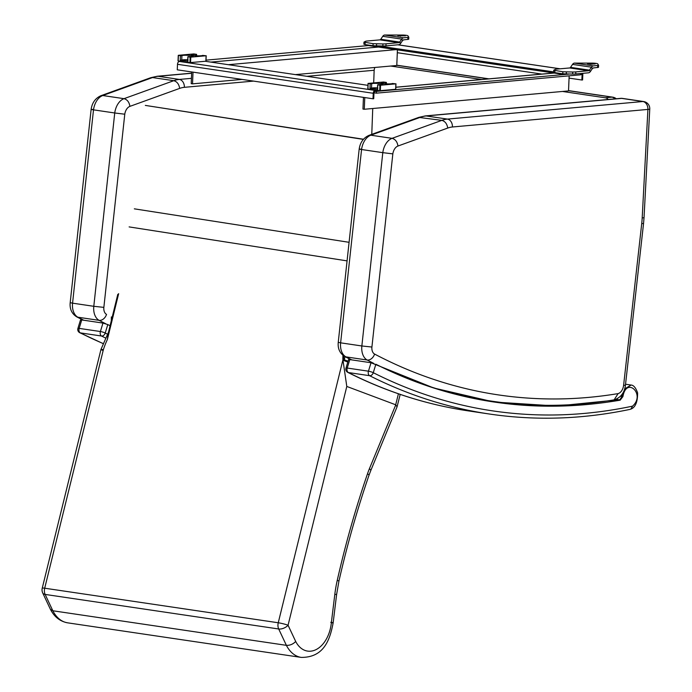 <?xml version="1.0" encoding="UTF-8"?>
<svg xmlns="http://www.w3.org/2000/svg" width="692" height="692" viewBox="0 0 692 692"><rect width="100%" height="100%" fill="white"/><g stroke="black" fill="none" stroke-linecap="round" stroke-linejoin="round"><path stroke-width="1.04" d="M368.153 83.464L367.962 88.983L368.04 83.421L383.463 82.019L386.395 82.426L385.66 82.495L385.608 83.81M368.187 83.464L370.194 83.767L370.004 88.239L377.745 89.233M377.503 87.867A5.666 0.666 -177.6 0 0 371.5 88.23L371.682 83.758L370.194 83.767M371.682 83.758A5.666 0.666 -177.6 0 1 377.572 83.386A5.666 0.666 -177.6 0 1 382.979 84.277A5.666 0.666 -177.6 0 1 378.36 84.744L377.633 84.813L377.443 89.294M377.737 89.389L377.633 84.813M377.927 84.908L379.925 85.203L379.7 90.721L395.642 89.294M380.332 90.747L380.557 85.228L379.925 85.203M380.557 85.228L395.867 83.853L395.634 89.372M385.66 82.495A5.666 0.666 -177.6 0 0 381.041 82.962A5.666 0.666 -177.6 0 0 386.447 83.853A5.666 0.666 -177.6 0 0 392.338 83.49L395.867 83.853M367.962 88.983L379.7 90.721M371.5 88.23L370.004 88.239M178.38 55.377L178.181 60.905L178.38 55.308L193.691 53.933L196.615 54.348L195.888 54.417L195.836 55.732M178.415 55.386L180.413 55.68L180.231 60.161L187.965 61.147M187.731 59.789A5.666 0.666 -177.6 0 0 181.728 60.152L181.91 55.671L180.413 55.68M181.91 55.671A5.666 0.666 -177.6 0 1 187.8 55.299A5.666 0.666 -177.6 0 1 193.198 56.199A5.666 0.666 -177.6 0 1 188.587 56.657L187.852 56.735L187.67 61.216M187.965 61.303L187.852 56.735M188.146 56.831L190.153 57.125L189.919 62.643L205.861 61.216M190.551 62.661L190.784 57.142L190.153 57.125M190.784 57.142L206.086 55.767L205.861 61.285M195.888 54.417A5.666 0.666 -177.6 0 0 191.269 54.884A5.666 0.666 -177.6 0 0 196.666 55.775A5.666 0.666 -177.6 0 0 202.566 55.403L206.086 55.767M178.181 60.905L189.919 62.643M181.728 60.152L180.231 60.161M598.571 65.308L598.502 67.332L593.243 67.963A1.791 1.185 98.4 0 0 592.378 68.56L590.371 71.527A3.867 2.569 -81.6 0 1 588.494 72.816L575.735 73.957A7.162 0.848 -177.6 0 1 572.621 74.07L562.786 73.819L554.82 72.643L553.643 72.279L553.73 70.212L555.209 69.416A7.162 0.848 -177.6 0 1 556.904 69.096L569.654 67.954A1.791 1.185 98.4 0 0 570.528 67.358L572.535 64.391A3.867 2.569 -81.6 0 1 574.412 63.102L592.828 63.119A4.775 0.562 -177.6 0 1 597.689 63.837L598.589 65.273L593.329 65.904A3.867 2.569 98.4 0 0 591.452 67.193L589.446 70.151A1.791 1.185 -81.6 0 1 588.572 70.748L575.822 71.899A7.162 0.848 -177.6 0 1 572.708 72.011L562.873 71.76L553.73 70.212M595.059 63.932A2.967 1.964 98.4 0 1 595.163 63.924L590.613 64.252L587.473 63.768L591.513 63.387A2.967 1.964 -81.6 0 0 590.207 64.192M593.399 67.954A2.967 1.964 -81.6 0 1 592.525 68.37M408.799 37.221L408.73 39.254L403.471 39.885A1.791 1.185 98.4 0 0 402.597 40.482L400.599 43.44A3.867 2.569 -81.6 0 1 398.713 44.729L385.963 45.88A7.162 0.848 -177.6 0 1 382.849 45.992L373.005 45.741L365.047 44.565L363.871 44.193L363.957 42.134L365.437 41.338A7.162 0.848 -177.6 0 1 367.132 41.018L379.882 39.868A1.791 1.185 98.4 0 0 380.756 39.271L382.754 36.313A3.867 2.569 -81.6 0 1 384.64 35.024L403.055 35.041A4.775 0.562 -177.6 0 1 407.908 35.759L408.808 37.186L403.557 37.826A3.867 2.569 98.4 0 0 401.671 39.115L399.673 42.074A1.791 1.185 -81.6 0 1 398.8 42.67L386.05 43.812A7.162 0.848 -177.6 0 1 382.935 43.925L373.092 43.674L363.957 42.134M405.287 35.854A2.967 1.964 98.4 0 1 405.391 35.846L397.857 35.733L401.741 35.301A2.967 1.964 -81.6 0 0 400.426 36.114M403.618 39.868A2.967 1.964 -81.6 0 1 402.753 40.283M181.07 61.329L179.41 61.476A2.69 1.782 -81.6 0 0 177.498 64.304L177.264 69.814L373.005 98.783L373.732 98.714L373.948 93.385A1.791 1.185 -81.6 0 1 375.228 91.5L392.061 89.692M376.811 90.297L375.15 90.444A2.69 1.782 98.4 0 0 373.239 93.273L373.005 98.783M205.533 61.32L367.962 85.35M581.764 73.421A1.791 1.185 -81.6 0 1 582.093 74.684L581.868 80.013L569.058 78.118M564.17 73.966L564.144 74.52L569.291 74.061L376.431 91.387L376.353 93.169L374.035 92.823M564.144 74.52L368.403 45.56L368.421 45.058M541.845 74.087L397.303 52.704M581.868 80.013L582.595 79.952L582.82 74.442A2.69 1.782 98.4 0 0 582.699 73.335M553.661 71.899L378.472 45.975M376.353 93.169L580.597 74.814L580.649 73.516M364.77 97.563L364.286 109.267L568.53 90.911L569.153 75.843M364.286 109.267L362.963 109.068L363.447 97.364M206.017 60.152L368.403 45.56M193.016 72.15L192.532 83.853L191.208 83.654L191.693 71.951M192.532 83.853L242.053 79.407M295.38 74.615L396.775 65.498L397.424 49.85M92.927 109.492C90.367 109.267 90.557 109.388 93.506 109.846A16.124 10.691 -81.6 0 1 102.771 95.531L100.911 95.704C95.358 98.221 92.097 102.788 91.128 109.397L70.195 302.672L72.565 303.165L93.506 109.846L114.734 112.986L93.801 306.305L103.861 307.369L124.776 114.206L114.734 112.986A16.124 10.691 98.4 0 1 124.006 98.671C127.267 99.561 129.231 102.122 129.906 106.369L179.669 88.394A37.627 24.938 -81.6 0 1 184.375 87.322L253.549 81.102M191.424 78.343L179.358 79.424A44.79 29.687 98.4 0 0 173.761 80.696L124.006 98.671L102.771 95.531L152.534 77.556L150.674 77.729L100.92 95.704M191.641 73.162L157.196 76.258A7.162 5.302 84.9 0 1 158.131 76.284A44.79 29.687 -81.6 0 0 152.534 77.556L173.761 80.696C177.022 81.587 178.986 84.147 179.669 88.394M392.84 153.866L382.797 152.655A16.124 10.691 -81.6 0 1 392.061 138.339C395.322 139.23 397.286 141.791 397.969 146.029A8.961 5.934 98.4 0 0 392.84 153.866L371.915 347.038A7.162 4.749 98.4 0 0 374.58 354.062A854.594 566.454 98.4 0 0 618.094 393.61A8.961 5.934 98.4 0 0 623.613 385.262L641.726 223.559A64.494 42.748 98.4 0 0 642.193 217.893L647.911 109.422L452.438 126.982A7.162 5.302 -95.1 0 0 447.421 119.093L642.894 101.525A7.162 4.749 -81.6 0 1 643.655 101.542A7.162 7.162 0 0 1 649.762 109.016A7.162 0.761 -177 0 1 647.911 109.422A7.162 5.302 -95.1 0 0 642.894 101.525L621.667 98.385A7.162 5.302 -95.1 0 0 620.733 98.359L620.733 98.359A7.162 7.162 0 0 1 622.419 98.402L622.419 98.402A7.162 4.749 98.4 0 0 621.667 98.385L426.185 115.945A7.162 5.302 -95.1 0 0 425.251 115.919L620.733 98.359M643.655 101.542L622.419 98.402M618.094 393.61L614.115 399.864C572.976 406.688 532.295 407.138 492.081 401.213A861.756 571.203 -81.6 0 1 405.901 377.901M360.99 149.161C358.43 148.936 358.62 149.057 361.561 149.515A16.124 10.691 98.4 0 1 370.834 135.2L368.983 135.364L418.747 117.389L441.825 120.365A44.79 29.687 -81.6 0 1 447.421 119.093L426.185 115.945A44.79 29.687 98.4 0 0 420.589 117.216L370.834 135.2L392.061 138.339L441.825 120.365C445.086 121.247 447.049 123.807 447.724 128.055L397.969 146.029M371.915 347.038L361.855 345.974L382.797 152.655L361.561 149.515L340.628 342.834L338.25 342.332L359.183 149.065C360.151 142.448 363.412 137.881 368.974 135.373L368.974 135.373M342.929 355.299L342.843 359.226L344.218 360.705L347.808 362.054M348.059 361.25L344.14 359.728L343.318 355.602M108.393 332.618L107.364 339.538L108.177 333.483L117.804 294.351M118.652 293.65L107.364 339.538A60.066 44.522 -69.4 0 0 103.359 349.719C100.444 349.157 100.202 349.356 102.624 350.316M295.709 641.484C292.958 644.252 289.853 645.532 286.384 645.333A36.434 24.151 98.4 0 0 301.236 657.4C323.666 657.547 329.885 640.325 333.155 622.791L336.615 594.48L334.807 594.402L331.338 622.8A29.272 19.402 -81.6 0 1 316.374 649.451A29.272 19.402 -81.6 0 1 295.709 641.484L288.062 625.239L346.796 386.447L342.929 359.823L278.253 622.765A7.162 0.761 13.8 0 1 288.062 625.239A7.162 3.797 154.8 0 1 278.694 628.985L45.136 594.428A7.162 3.797 154.8 0 1 42.714 592.949L50.429 609.332L52.834 610.768L45.136 594.428A7.162 4.749 -81.6 0 1 44.695 588.209A7.162 0.761 13.8 0 0 42.238 588.183L100.954 349.469L108.488 332.238M398.419 393.757L395.686 404.785L397.07 406.818L370.73 470.672A7.162 1.886 -157.6 0 0 369.407 468.726A64.494 42.748 98.4 0 0 367.513 473.761A704.352 466.875 98.4 0 0 337.246 580.363A93.16 61.752 98.4 0 0 334.807 594.402M331.338 622.8C333.907 622.93 333.726 622.765 330.785 622.307M103.359 349.719L44.695 588.209L278.253 622.765A7.162 4.749 98.4 0 0 278.694 628.985L286.384 645.333L52.834 610.768A36.434 24.151 -81.6 0 0 67.678 622.843C60.1 621.442 54.348 616.944 50.429 609.332M342.843 359.226A67.228 49.833 110.6 0 1 342.929 359.823M346.796 386.447L395.686 404.785M42.714 592.949L42.714 592.949A7.162 7.162 0 0 1 42.238 588.183M562.484 91.456L605.31 97.797A7.162 5.294 84.3 0 1 608.259 99.475M390.729 66.043L481.667 79.502M373.689 82.893L374.138 70.74A7.162 5.294 84.3 0 1 374.9 67.47M371.768 134.36L372.737 108.506M103.065 343.509A872.733 578.486 -81.6 0 1 80.324 332.887A3.581 2.621 116.8 0 1 79.727 332.696L103.047 343.569M77.911 328.458A3.581 0.588 16.9 0 1 79.165 328.389L81.725 319.938L80.471 320.007L77.911 328.458A3.581 3.581 0 0 0 79.727 332.696M107.433 334.141A869.152 576.107 -81.6 0 1 105.227 333.034L107.788 324.574L102.961 323.077L100.392 331.529A3.581 2.379 98.4 0 0 101.551 336.027L80.324 332.887A3.581 2.379 -81.6 0 1 79.165 328.389L100.392 331.529A3.581 0.588 16.9 0 1 105.227 333.034A3.581 2.621 116.8 0 1 101.551 336.027A872.733 578.486 98.4 0 0 105.478 337.981M81.725 319.938L102.961 323.077M480.828 399.829L487.133 400.478M622.67 393.402L622.065 396.455L619.833 399.682L556.688 406.04L494.019 402.017L433.841 388.022L371.016 362.738L368.455 371.189A3.581 2.379 98.4 0 0 369.615 375.695L348.379 372.547A3.581 2.621 116.8 0 1 347.782 372.365L347.782 372.365C386.473 391.862 426.653 404.708 468.328 410.892A872.733 578.486 -81.6 0 1 348.379 372.547A3.581 2.379 -81.6 0 1 347.22 368.049L349.789 359.598L348.534 359.676L345.974 368.127A3.581 0.588 16.9 0 1 347.22 368.049L368.455 371.189A3.581 0.588 16.9 0 1 373.282 372.694A3.581 2.621 116.8 0 1 369.615 375.695A872.733 578.486 98.4 0 0 489.564 414.041C535.807 420.848 582.595 419.3 629.919 409.404L630.862 409.102C635.412 407.398 637.652 401.983 637.6 392.857C635.792 387.788 633.638 385.185 631.13 385.055L624.694 388.878M349.789 359.598L371.016 362.738M620.482 396.222L622.921 396.577C626.407 376.067 645.861 394.405 632.557 406.143L630.862 409.102M632.557 406.143A869.152 576.107 -81.6 0 1 373.282 372.694L375.851 364.243C453.346 402.822 534.786 414.793 620.17 400.166L622.921 396.577M111.369 316.91A176.832 117.138 98.9 0 0 111.325 320.707M363.482 139.23L145.337 105.409L363.343 139.395M590.371 71.527L589.446 70.151L570.528 67.358M592.378 68.56L591.452 67.193L572.535 64.391M597.577 67.574L597.663 65.515M593.329 65.904L574.412 63.102M595.163 63.924L591.513 63.387M588.572 70.748L569.654 67.954M554.82 72.643L554.906 70.584M562.786 73.819L562.873 71.76M566.281 74.053L566.367 71.994M572.621 74.07L572.708 72.011M575.735 73.957L575.822 71.899M400.599 43.44L399.673 42.074L380.756 39.271M402.597 40.482L401.671 39.115L382.754 36.313M407.804 39.496L407.882 37.437M403.557 37.826L384.64 35.024M405.391 35.846L401.741 35.301M398.8 42.67L379.882 39.868M365.047 44.565L365.134 42.497M373.005 45.741L373.092 43.674M376.509 45.975L376.595 43.907M382.849 45.992L382.935 43.925M385.963 45.88L386.05 43.812M177.498 64.304L373.239 93.273M179.41 61.476L375.15 90.444M582.093 74.684L580.605 74.459M560.053 68.811L397.831 44.816M554.145 73.041L395.841 87.27M210.818 62.098L378.403 47.039M228.369 64.693L395.954 49.634M70.195 302.672C69.581 308.926 71.734 313.64 76.639 316.806A7.162 5.225 -62.2 0 0 77.893 317.213A14.333 9.498 -81.6 0 1 72.565 303.165L93.801 306.305A14.333 9.498 98.4 0 0 99.129 320.353A7.162 5.225 -62.2 0 0 106.525 314.393A7.162 4.749 -81.6 0 1 103.861 307.369M83.741 320.232A861.756 571.203 -81.6 0 1 77.893 317.213L99.129 320.353A861.756 571.203 98.4 0 0 105.746 323.769M184.375 87.322A7.162 5.302 84.9 0 0 179.358 79.424L158.131 76.284L191.632 73.274M306.885 76.31L374.173 70.264M124.776 114.206A8.961 5.934 -81.6 0 1 129.906 106.369M374.58 354.062A7.162 5.225 117.8 0 1 367.184 360.022A14.333 9.498 -81.6 0 1 361.855 345.974L340.628 342.834A14.333 9.498 98.4 0 0 345.957 356.882A7.162 5.225 117.8 0 1 344.702 356.475C339.798 353.301 337.644 348.595 338.25 342.332M373.81 363.43A861.756 571.203 -81.6 0 1 367.184 360.022L345.957 356.882A861.756 571.203 98.4 0 0 351.796 359.901M623.613 385.262L625.43 385.271C624.478 392.675 620.811 397.519 614.427 399.803M641.726 223.559L643.543 223.568L625.43 385.271M642.193 217.893A7.162 0.761 3 0 0 644.044 217.487L643.543 223.568M452.438 126.982A37.627 24.938 98.4 0 0 447.724 128.055M345.057 356.657L344.27 359.831A1.964 1.453 -69.4 0 0 344.218 360.705M370.73 470.672L368.974 475.309C357.15 509.744 347.133 545.028 338.924 581.168A7.162 0.614 -167.2 0 0 337.246 580.363M368.974 475.309A7.162 1.453 -161 0 0 367.513 473.761M395.763 404.837L369.407 468.726M614.928 98.878A7.162 5.294 -95.7 0 0 611.927 97.139L605.31 97.797M616.269 98.757A7.162 7.162 0 0 0 612.714 97.157A7.162 4.749 98.4 0 0 611.927 97.139L568.539 90.721M396.784 65.308L488.535 78.879M620.17 400.166L616.295 399.154M349.088 242.312L134.335 208.837M129.119 226.907L347.073 260.884M367.815 88.939L368.04 83.421M395.755 89.337L395.98 83.819M386.395 82.426L386.335 83.853M178.034 60.861L178.268 55.343M205.974 61.259L206.207 55.741M196.615 54.348L196.563 55.775M598.502 67.332L598.589 65.273M408.73 39.254L408.808 37.186M560.191 68.802L397.969 44.798M553.903 73.006L395.841 87.209M83.101 320.137L76.639 316.806M150.674 77.729L157.196 76.258M649.762 109.016L644.044 217.487M418.738 117.398L425.251 115.919M351.164 359.805L344.702 356.475M474.608 398.627L492.081 401.213M400.192 394.397L397.07 406.818M338.924 581.168L336.615 594.48M67.678 622.843L301.236 657.4M396.784 65.204L488.95 78.845M568.539 90.617L612.714 97.157M110.089 325.724L107.779 324.574M345.974 368.127A3.581 3.581 0 0 0 347.782 372.365M625.542 384.224L631.026 385.037M494.14 402.035C453.251 395.98 413.816 383.377 375.834 364.234M468.328 410.892L489.564 414.041"/></g></svg>
